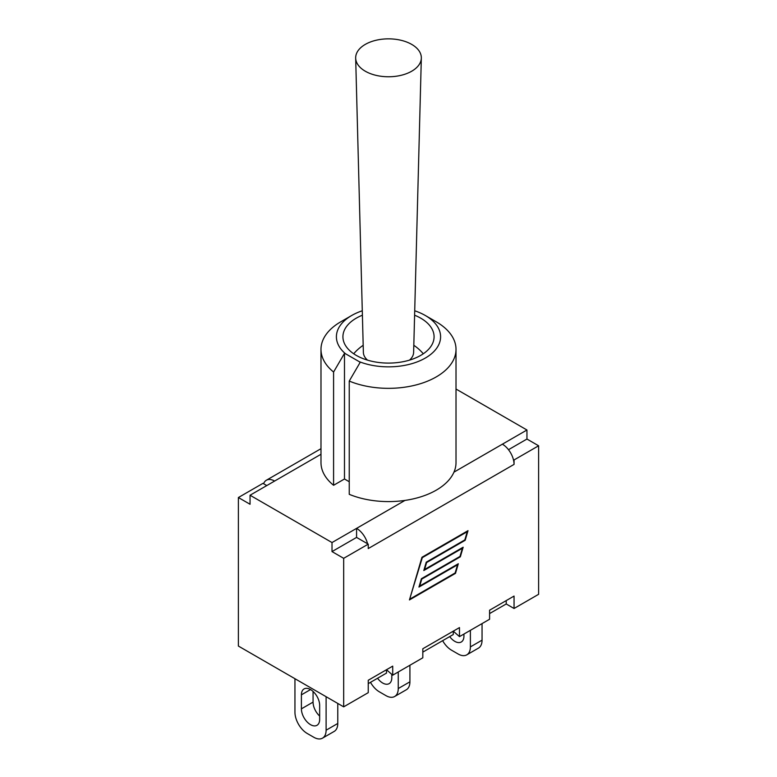 <?xml version="1.0" encoding="UTF-8"?>
<svg xmlns="http://www.w3.org/2000/svg" width="777" height="777" viewBox="0 0 777 777"><rect width="100%" height="100%" fill="white"/><g stroke="black" fill="none" stroke-linecap="round" stroke-linejoin="round"><path stroke-width="1.17" d="M470.386 630.332L470.386 646.901A17.366 10.023 60 0 1 466.792 654.846A17.366 10.023 60 0 1 458.109 653.991L451.505 650.174A17.366 10.023 60 0 1 442.637 640.675M482.051 623.591L482.051 640.161L470.386 646.901M463.937 634.051L463.937 636.091A12.918 7.459 60 0 1 461.266 641.996A12.918 7.459 60 0 1 449.698 636.606M466.792 654.846L478.457 648.115A17.366 10.023 -120 0 0 482.051 640.161M538.616 445.784L514.053 459.955L513.403 459.586A16.502 9.528 -120 0 0 502.389 444.182L526.952 430.002L526.952 439.044L538.616 445.784L538.616 594.308L514.053 608.488L506.225 603.962L489.588 613.577M398.251 671.979L398.251 688.548A17.366 10.023 60 0 1 394.648 696.503A17.366 10.023 60 0 1 385.965 695.638L379.37 691.831A17.366 10.023 60 0 1 370.493 682.332M409.916 665.238L409.916 681.817L398.251 688.548M391.346 673.97A12.918 7.459 -120 0 0 391.802 674.397L391.802 677.738A12.918 7.459 60 0 1 389.122 683.653A12.918 7.459 60 0 1 377.554 678.253M394.648 696.503L406.313 689.762A17.366 10.023 -120 0 0 409.916 681.817M238.384 497.533L262.947 483.352L263.597 483.731A16.502 9.528 60 0 1 266.365 480.235A16.502 9.528 60 0 1 274.611 481.05L250.048 495.231L250.048 504.263L238.384 497.533L238.384 646.056L343.677 706.847L368.24 692.666L368.24 680.263L392.715 666.132L392.715 675.174L386.509 669.716L386.509 673.086L368.24 683.634M294.949 678.709L294.949 712.208A17.366 10.023 60 0 0 307.226 733.478L313.83 737.286A17.366 10.023 60 0 0 322.513 738.15L334.178 731.419A17.366 10.023 -120 0 0 337.772 723.465L326.107 730.205A17.366 10.023 60 0 1 322.513 738.15M337.772 703.438L337.772 723.465M313.063 691.443L313.063 702.107A12.918 7.459 -120 0 0 319.658 716.054M326.107 696.707L326.107 730.205M319.658 719.385A12.918 7.459 60 0 1 316.987 725.3A12.918 7.459 60 0 1 307.032 721.843A12.918 7.459 60 0 1 301.398 708.847L301.398 694.842A12.918 7.459 60 0 1 304.069 688.927A12.918 7.459 60 0 1 314.025 692.385A12.918 7.459 60 0 1 319.658 705.39L319.658 719.385M392.715 675.174L422.814 657.798L422.814 648.756L459.479 627.583L459.479 636.625L453.273 631.167L453.273 634.537L422.814 652.126M459.479 636.625L489.588 619.25L489.588 610.207L514.053 596.076L514.053 608.488M506.225 603.962L506.225 600.592M513.403 459.586A16.502 9.528 60 0 1 514.053 464.393L514.053 459.955M514.053 464.393L368.24 548.572L368.24 544.143L343.677 558.323L332.012 551.592L332.012 542.55L250.048 495.231M343.677 706.847L343.677 558.323M421.96 557.264L468.007 530.672L465.19 540.277L426.602 562.558L424.572 569.492L463.16 547.212L460.343 556.808L421.756 579.088L419.726 586.023L458.313 563.743L455.497 573.348L409.45 599.931L421.96 557.264M455.497 573.348L454.982 573.047M460.343 556.808L459.829 556.517M465.19 540.277L464.675 539.976M410.217 598.892L455.147 572.95L457.546 564.792L418.949 587.062L421.406 578.7L459.994 556.419L462.393 548.251L423.805 570.532L426.252 562.159L464.85 539.879L467.239 531.721L422.309 557.653L409.819 598.659M457.546 564.792L457.022 564.49M462.393 548.251L461.878 547.95M467.239 531.721L466.724 531.419M332.012 542.55L356.575 528.37A16.502 9.528 60 0 1 367.589 543.774L368.24 544.143M332.012 551.592L356.575 537.412L356.575 528.37L405.002 500.407A67.512 38.976 0 0 0 453.962 472.144L502.389 444.182M349.242 381.07A67.512 38.976 0 0 0 419.376 384.023A67.512 38.976 0 0 0 456.012 349.359A67.512 38.976 0 0 0 436.237 321.804L425.34 315.511A52.098 30.08 180 0 1 428.622 355.963A52.098 30.08 180 0 1 359.178 361.635L360.139 362.412L349.242 381.07L349.242 494.327A67.512 38.976 180 0 0 405.002 500.407M351.66 315.511L340.763 321.804A67.512 38.976 0 0 0 320.988 349.359A67.512 38.976 0 0 0 333.586 372.028L344.483 353.37L345.435 353.71A52.098 30.08 180 0 1 351.66 315.511A52.098 30.08 180 0 1 362.286 310.781M456.012 349.359L456.012 462.616A67.512 38.976 180 0 1 453.962 472.144M349.242 481.74L344.483 478.991L333.586 485.285A67.512 38.976 180 0 1 320.988 462.616L320.988 349.359M333.586 485.285L333.586 372.028M414.714 310.781A52.098 30.08 180 0 1 425.34 315.511M359.178 361.635L345.435 353.71M414.597 315.2A45.581 26.321 180 0 1 420.736 318.172A45.581 26.321 180 0 1 434.081 336.781A45.581 26.321 180 0 1 388.5 363.092A45.581 26.321 180 0 1 342.919 336.781A45.581 26.321 180 0 1 362.403 315.2M344.483 478.991L344.483 353.37M526.952 430.002L456.012 389.044M263.597 483.731L266.783 485.567M356.575 537.412L367.589 543.774M526.952 439.044L508.498 449.698M409.479 360.149A25.126 14.51 0 0 0 413.626 352.379L421.328 58.09A32.838 18.959 180 0 1 411.713 71.212A32.838 18.959 180 0 1 376.165 75.379A32.838 18.959 180 0 1 355.672 58.09A32.838 18.959 180 0 1 388.5 38.85A32.838 18.959 180 0 1 421.328 58.09M355.672 58.09L363.374 352.379A25.126 14.51 0 0 0 367.521 360.149M301.398 708.847L313.063 702.107M301.398 694.842L310.528 689.568M274.611 481.05L320.988 454.273M320.988 448.688L266.365 480.235M423.3 353.778A45.581 45.581 0 0 0 413.811 345.299M363.189 345.299A45.581 45.581 0 0 0 353.7 353.778"/></g></svg>

